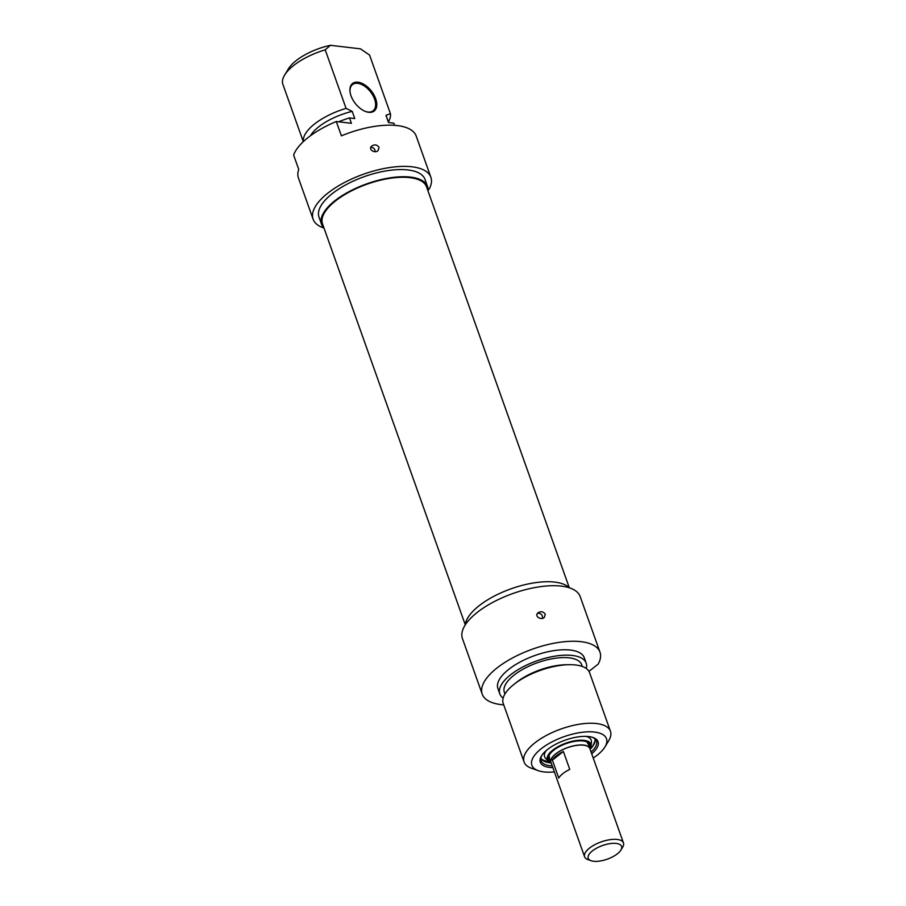 <?xml version="1.0" encoding="UTF-8"?>
<svg xmlns="http://www.w3.org/2000/svg" width="906" height="906" viewBox="0 0 906 906"><rect width="100%" height="100%" fill="white"/><g stroke="black" fill="none" stroke-linecap="round" stroke-linejoin="round"><path stroke-width="1.36" d="M569.308 587.756L426.567 186.908A55.209 22.525 160.4 0 0 366.998 184.201A55.209 22.525 160.4 0 0 322.536 223.952L465.276 624.8M551.426 763.622A20.838 8.505 -19.6 0 1 550.825 762.569A20.838 8.505 -19.6 0 1 561.142 750.395A20.838 8.505 -19.6 0 1 583.792 745.083A20.838 8.505 -19.6 0 1 590.078 748.583A20.838 8.505 -19.6 0 1 590.282 749.783M616.25 843.429A17.712 7.225 -19.6 0 1 620.916 850.066A17.712 7.225 -19.6 0 1 607.337 859.148A17.712 7.225 -19.6 0 1 591.063 860.7A17.712 7.225 -19.6 0 1 593.792 849.873A17.712 7.225 -19.6 0 1 616.25 843.429M620.916 850.066L622.66 847.189A20.623 8.414 160.4 0 0 623.453 842.92A20.623 8.414 160.4 0 0 617.224 839.454A20.623 8.414 160.4 0 0 594.8 844.709A20.623 8.414 160.4 0 0 584.585 856.759A20.623 8.414 160.4 0 0 587.892 859.567L591.063 860.7M584.585 856.759L551.018 762.49A20.623 8.414 -19.6 0 1 561.233 750.451A20.623 8.414 -19.6 0 1 583.657 745.196A20.623 8.414 -19.6 0 1 589.885 748.65L623.453 842.92M552.377 760.134A20.623 8.414 -19.6 0 1 563.373 751.482L569.761 769.398A20.623 8.414 160.4 0 0 558.753 778.05L552.377 760.134L563.373 751.482M550.214 760.836A21.88 8.924 -19.6 0 1 548.458 758.968M589.647 744.302A21.88 8.924 -19.6 0 1 589.466 746.861M550.463 761.538A21.88 8.924 -19.6 0 1 548.572 759.33A21.88 8.924 -19.6 0 1 566.182 743.577A21.88 8.924 -19.6 0 1 589.783 744.653A21.88 8.924 -19.6 0 1 589.715 747.563M550.939 762.841A23.126 9.434 -19.6 0 1 548.255 761.165A23.126 9.434 -19.6 0 1 566.012 743.101A23.126 9.434 -19.6 0 1 591.188 745.876A23.126 9.434 -19.6 0 1 590.168 748.877M548.255 761.165L545.525 758.22A24.734 10.091 -19.6 0 1 546.227 750.564M586.057 736.385A24.734 10.091 -19.6 0 1 591.437 741.867L591.188 745.876M552.23 765.876A29.377 11.982 -19.6 0 1 541.12 760.768A29.377 11.982 -19.6 0 1 541.89 755.298M592.411 737.303A29.377 11.982 -19.6 0 1 596.465 741.063A29.377 11.982 -19.6 0 1 591.086 752.037M591.709 753.769A30.623 12.491 160.4 0 0 593.113 737.541A30.623 12.491 160.4 0 0 564.982 740.213A30.623 12.491 160.4 0 0 541.494 755.921A30.623 12.491 160.4 0 0 552.841 767.608M554.37 771.901A39.592 16.149 -19.6 0 1 538.232 770.666A39.592 16.149 -19.6 0 1 563.759 736.771A39.592 16.149 -19.6 0 1 604.959 746.906A39.592 16.149 -19.6 0 1 597.077 755.287A39.592 16.149 -19.6 0 1 593.237 758.062M604.959 746.906L608.696 740.734A45.844 18.698 160.4 0 0 610.44 731.233A45.844 18.698 160.4 0 0 560.984 729.002A45.844 18.698 160.4 0 0 524.076 761.991A45.844 18.698 160.4 0 0 531.437 768.243L538.232 770.666M524.076 761.991L503.226 703.441A45.844 18.698 -19.6 0 1 514.223 684.166A45.844 18.698 -19.6 0 1 568.9 664.698A45.844 18.698 -19.6 0 1 589.591 672.694L610.44 731.233M514.223 684.166L516.737 682.195A41.042 16.75 -19.6 0 1 565.695 664.755L568.9 664.698M504.948 693.996L504.348 692.286A41.042 16.75 -19.6 0 1 537.394 662.739A41.042 16.75 -19.6 0 1 581.686 664.755L582.286 666.454M503.147 698.096A45.844 18.698 -19.6 0 1 499.829 693.894A45.844 18.698 -19.6 0 1 536.737 660.904A45.844 18.698 -19.6 0 1 586.193 663.147A45.844 18.698 -19.6 0 1 586.284 668.492M499.829 693.894L497.915 688.515A45.844 18.698 -19.6 0 1 534.823 655.525A45.844 18.698 -19.6 0 1 584.279 657.767L586.193 663.147M503.736 704.857A62.503 25.504 -19.6 0 1 482.219 694.109A62.503 25.504 -19.6 0 1 532.547 649.115A62.503 25.504 -19.6 0 1 599.987 652.173A62.503 25.504 -19.6 0 1 598.175 664.121L588.968 671.357M599.987 652.173L580.202 596.624A62.503 25.504 160.4 0 0 512.762 593.566A62.503 25.504 160.4 0 0 462.434 638.56L482.219 694.109M465.265 624.891A56.251 22.956 -19.6 0 1 511.063 588.798A56.251 22.956 -19.6 0 1 569.364 587.824M545.287 614.291L544.291 617.45C541.142 620.633 533.759 616.001 538.13 612.75C541.029 611.029 543.407 611.539 545.287 614.291M323.952 228.029A62.503 25.504 -19.6 0 1 313.114 219.229A62.503 25.504 -19.6 0 1 363.442 174.235A62.503 25.504 -19.6 0 1 430.882 177.293A62.503 25.504 -19.6 0 1 429.082 189.229L428.108 190M430.882 177.293L416.205 136.07A62.503 25.504 160.4 0 0 341.403 135.855L336.296 121.517A62.503 25.504 160.4 0 0 293.623 155.073L298.731 169.411A62.503 25.504 160.4 0 0 298.436 178.006L313.114 219.229M379.059 147.474L378.062 150.634C374.914 153.816 367.542 149.184 371.913 145.934C374.801 144.213 377.179 144.722 379.059 147.474M336.296 121.517L351.392 123.307L349.478 117.927L354.767 118.561L352.219 111.393L346.069 108.38L325.22 49.83L330.441 45.3A39.592 16.149 160.4 0 0 288.357 68.935L284.62 75.119A45.844 18.698 -19.6 0 0 282.547 83.386L303.306 141.676M330.441 45.3L360.52 48.856L369.569 55.073L390.407 113.624L385.967 115.379L388.515 122.548L393.816 123.171L394.574 125.322M350.124 92.423A16.67 9.672 -128.2 0 1 352.513 84.575A16.67 9.672 -128.2 0 1 370.418 91.699A16.67 9.672 -128.2 0 1 373.113 110.781A16.67 9.672 -128.2 0 1 367.915 112.016A16.67 9.672 -128.2 0 1 364.925 111.245M368.708 112.31A17.497 10.159 51.8 0 0 376.092 99.977A17.497 10.159 51.8 0 0 360.124 82.661A17.497 10.159 51.8 0 0 350.067 92.084A17.497 10.159 51.8 0 0 365.243 111.381A17.497 10.159 51.8 0 0 368.708 112.31M388.368 121.857A45.844 18.698 160.4 0 0 390.407 113.624M388.617 122.559L386.42 116.398A41.042 16.75 160.4 0 0 385.967 115.379M284.62 75.119A45.844 18.698 -19.6 0 1 325.22 49.83M346.069 108.38A45.844 18.698 160.4 0 0 303.351 141.63M321.562 224.303L319.003 217.134A56.251 22.956 -19.6 0 1 364.303 176.636A56.251 22.956 -19.6 0 1 424.993 179.388L427.553 186.557A56.251 22.956 160.4 0 0 366.851 183.805A56.251 22.956 160.4 0 0 321.562 224.303A56.251 22.956 160.4 0 0 324.008 228.086M428.04 191.053A56.251 22.956 160.4 0 0 427.553 186.557M352.219 111.393A41.042 16.75 160.4 0 0 310.452 135.764M349.478 117.927A45.844 18.698 160.4 0 0 338.629 121.8M550.112 760.564A21.665 8.845 -19.6 0 1 548.356 757.937M589.07 743.441A21.665 8.845 -19.6 0 1 589.364 746.589M594.732 738.662A28.539 11.642 -19.6 0 1 592.082 746.963A28.539 11.642 -19.6 0 1 590.18 748.934M550.961 762.897A28.539 11.642 -19.6 0 1 540.95 757.812M590.078 748.583L588.051 742.886M550.825 762.569L548.798 756.872M549.523 758.401L549.047 755.434M586.952 741.935L588.47 744.539M590.214 749.081L592.456 746.782L595.65 739.59M540.825 759.115L551.029 763.033M542.23 618.334A3.749 3.749 0 0 0 537.349 613.588M375.039 151.608A3.749 3.749 0 0 0 370.758 147.463"/></g></svg>
